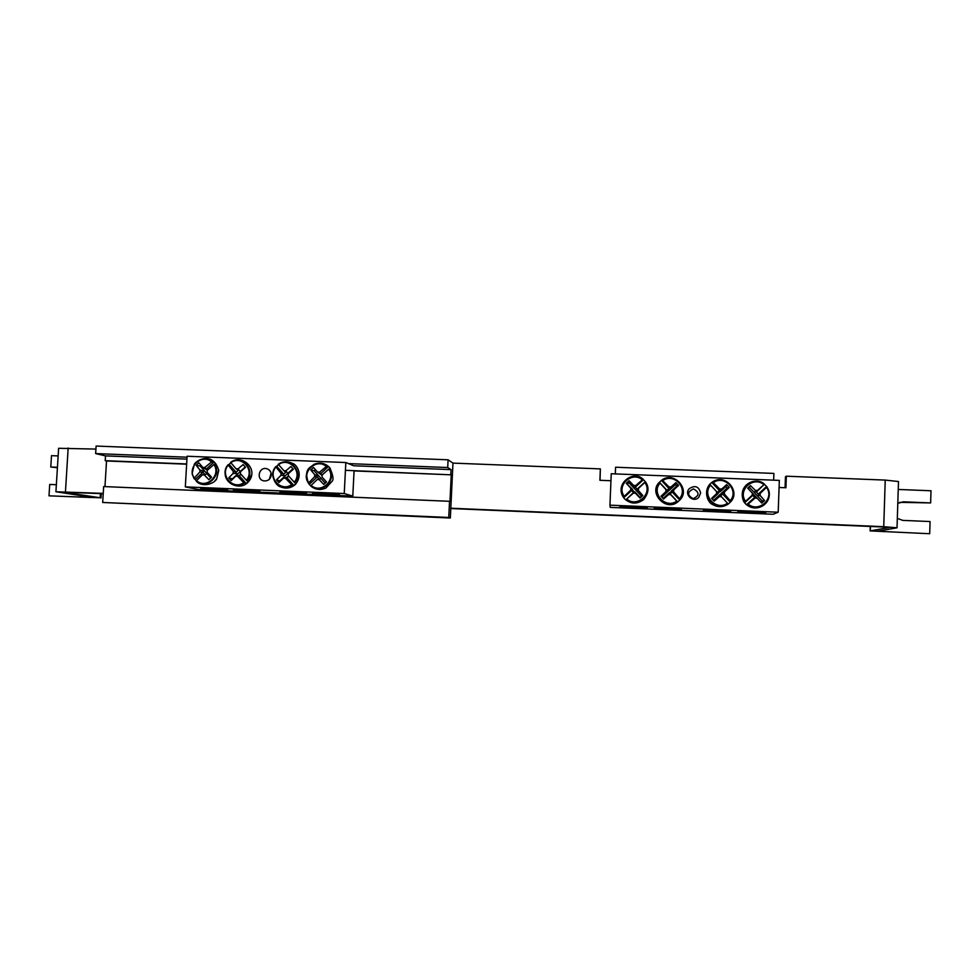<?xml version="1.0" encoding="UTF-8"?>
<svg xmlns="http://www.w3.org/2000/svg" width="980" height="980" viewBox="0 0 980 980"><rect width="100%" height="100%" fill="white"/><g stroke="black" fill="none" stroke-linecap="round" stroke-linejoin="round"><path stroke-width="1.47" d="M185.33 486.876L198.658 489.608L352.788 496.101L344.237 493.54L185.33 486.876L187.094 456.239L345.83 462.523L353.633 465.757L451.045 469.628L447.713 467.534L448.08 459.804L96.101 446.059L95.648 453.581L187.033 457.207M280.317 491.972C283.269 492.83 307.72 493.957 306.397 493.173C306.434 492.426 279.925 491.029 279.962 491.788L280.317 491.972M259.443 491.09C256.564 490.282 233.252 489.13 233.387 489.816C232.15 490.564 261.17 492.119 259.835 491.237L259.443 491.09M227.164 489.743C223.967 488.91 200.618 487.746 200.765 488.432C199.528 489.179 228.989 490.784 227.642 489.902L227.164 489.743M339.154 494.447C336.961 493.614 312.461 492.438 312.571 493.161C311.297 493.945 340.721 495.451 339.399 494.545L339.154 494.447M271.276 475.018C270.456 479.379 267.895 481.315 263.583 480.837C255.756 479.159 259.308 466.247 266.903 468.759C269.782 469.8 271.24 471.882 271.276 475.018M344.237 493.54L345.83 462.523M352.788 496.101L354.074 470.915L451.241 474.822L449.979 501.319L103.66 486.558L102.692 502.471L448.754 517.477L449.538 501.123M328.521 466.443L330.285 468.416L328.704 469.151C336.532 479.894 320.913 494.324 311.125 485.406L310.856 486.129C315.511 489.816 320.546 490.429 325.96 487.979L332.024 481.376C333.874 479.735 333.077 475.116 329.635 467.521C325.14 463.111 319.921 462.046 314.004 464.324C309.864 468.097 303.298 468.673 308.749 483.777L308.774 482.773C300.983 472.054 316.54 457.648 326.34 466.517L328.521 466.443L320.595 473.769L322.151 475.104M310.795 485.921L308.761 483.777M328.704 469.151L322.126 474.994L322.016 477.003L326.475 481.94L323.768 484.439L319.174 479.637L317.189 479.563L311.125 485.406M317.189 479.563L318.978 478.865L317.226 476.893L309.312 484.218M308.774 482.773L314.629 476.697L314.727 474.688L310.746 469.922L313.453 467.423L317.581 472.054L319.566 472.14L326.34 466.517M317.226 476.893L314.629 476.697M322.2 475.484L317.581 472.054M319.566 472.14L320.595 473.769M314.727 474.688L318.892 476.06L321.06 478.473L319.174 479.637M310.746 469.922L314.09 470.694L318.892 476.06M321.06 478.473L325.213 483.103M315.34 469.543L314.09 470.694M196.319 480.911L194.224 478.056C186.617 467.435 201.978 453.14 211.57 461.935L214.118 461.886L215.845 463.834L213.885 464.545C221.529 475.19 206.106 489.498 196.527 480.666L196.417 481.327C202.738 487.954 215.159 483.348 216.739 478.644L214.681 481.119M194.224 478.056L199.871 472.029L199.981 470.033L196.184 465.316L198.842 462.83L202.799 467.423L204.746 467.497L211.57 461.935M204.746 467.497L207.564 470.045M214.118 461.886L206.302 469.151M213.885 464.545L207.246 470.327L207.135 472.323L211.582 477.211L208.912 479.698L204.318 474.945L202.37 474.859L196.527 480.666M199.981 470.033L204.955 471.417L207.074 473.818L204.318 474.945M202.37 474.859L204.685 474.198L202.97 472.25L199.871 472.029M207.38 470.204L202.799 467.423M207.074 473.818L210.749 477.983M196.184 465.316L200.251 466.113L204.955 471.417M201.035 465.39L200.251 466.113M202.97 472.25L195.155 479.502M246.813 480.653C256.209 470.204 241.631 453.85 230.594 462.401L230.827 462.707C241.386 454.683 255.204 470.192 246.372 480.212L248.112 481.695L247.181 482.638L246.164 483.495L243.775 482.626C233.167 490.625 219.41 475.092 228.23 465.12L230.864 462.756M243.775 482.626L237.613 476.305L235.653 476.219L231.157 480.617L228.757 477.922L233.13 473.389L233.24 471.392L228.23 465.12M233.24 471.392L236.156 472.238L238.103 470.437L236.07 468.771L238.03 468.844L243.114 464.606L245.502 467.301L240.541 471.686L240.431 473.683L246.372 480.212M229.161 464.361L236.156 472.238M230.827 462.707L236.07 468.771M235.653 476.219L240.112 475.165M240.921 474.222L237.613 476.305M238.03 468.844L240.308 471.515L237.932 473.72L233.13 473.389M245.208 466.97L240.308 471.515M228.757 477.922L232.873 478.914M237.932 473.72L232.628 478.644M239.157 475.606L246.164 483.495M275.846 466.517C268.949 475.484 276.323 486.19 280.415 486.803C285.854 489.02 290.815 488.273 295.286 484.573C303.959 474.051 295.899 464.042 292.836 463.552C287.838 460.992 283 461.225 278.296 464.238L278.541 464.606C289.161 456.57 303.114 472.127 294.245 482.185L295.813 483.655L294.882 484.61L293.865 485.468L291.624 484.598C280.954 492.634 267.075 477.04 275.931 467.031L278.504 464.569M291.624 484.598L285.462 478.265L283.49 478.179L278.933 482.589L276.519 479.882L280.954 475.337L281.052 473.328L275.931 467.031M281.052 473.328L283.759 474.173L285.719 472.36L283.894 470.694L285.866 470.78L290.95 466.517L293.363 469.224L288.414 473.622L288.304 475.631L294.245 482.185M276.703 466.272L283.759 474.173M278.541 464.606L283.894 470.694M283.49 478.179L287.851 477.027M288.635 475.998L285.462 478.265M285.866 470.78L287.802 473.438L285.401 475.655L280.954 475.337M292.91 468.71L287.802 473.438M276.519 479.882L280.488 481.058M285.401 475.655L280.072 480.592M286.785 477.542L293.865 485.468M609.94 505.166L611.251 473.744L779.333 480.396L778.194 512.221L609.94 505.166L610.246 507.395L773.171 514.255L778.194 512.221M703.407 510.225L703.395 510.225C701.986 511.021 731.999 512.197 730.725 511.291C730.786 510.507 703.579 509.441 703.407 510.225L703.395 510.225M681.333 509.294L681.333 509.245C681.382 508.461 654.248 507.358 654.248 508.142C652.852 508.902 681.186 510.115 681.333 509.294M647.192 507.861L647.18 507.824C647.217 507.028 619.85 505.888 619.85 506.685C618.441 507.456 647.437 508.706 647.192 507.861M765.674 512.834L765.735 512.748C765.784 511.952 737.817 510.886 737.817 511.683C736.348 512.442 764.572 513.606 765.674 512.834M700.651 493.112L698.642 497.509C693.166 503.083 683.893 494.508 689.161 488.751C695.028 484.916 698.863 486.362 700.651 493.112M764.62 484.549L766.777 486.656L766.495 487.391C774.972 498.428 758.679 513.226 748.157 504.063L746.503 504.786L744.604 502.765L745.621 501.356C737.181 490.331 753.399 475.557 763.935 484.684L756.364 492.058L758.275 494.079L760.174 493.406L760.1 495.464L764.547 500.523L761.73 503.083L757.124 498.171L755.029 498.085L748.157 504.063M755.029 498.085L752.848 495.255L744.604 502.765M746.503 504.786L754.747 497.277M766.495 487.391L760.174 493.406M745.621 501.356L752.26 495.145L752.334 493.087L747.679 488.163L750.496 485.602L755.311 490.38L757.405 490.466L763.935 484.684M760.1 495.464L757.05 495.488L754.71 493.001L755.311 490.38M757.405 490.466L756.364 492.058M752.334 493.087L757.124 498.171M750.496 485.602L748.206 488.714M754.71 493.001L749.529 487.501M764.547 500.523L762.244 501.001L757.05 495.488M760.909 502.213L762.244 501.001M758.275 494.079L766.532 486.57M625.534 499.763L623.672 497.767L624.248 496.346C616.004 485.431 632.014 470.792 642.329 479.82L643.346 479.563L645.355 481.731L644.816 482.503C653.109 493.43 637.037 508.106 626.735 499.028L633.668 492.327L630.655 490.184L630.74 488.15L626.281 483.275L629.062 480.739L633.668 485.468L635.738 485.553L642.329 479.82M635.738 485.553L635.285 487.146L637.147 489.155L645.293 481.707M643.431 479.71L635.285 487.146M624.248 496.346L630.655 490.184M644.816 482.503L638.433 488.457L638.36 490.502L642.807 495.513L640.014 498.06L635.42 493.185L633.362 493.099L626.735 499.028M637.147 489.155L638.433 488.457M630.74 488.15L635.42 493.185M633.362 493.099L633.668 492.327M638.36 490.502L636.302 490.564L634.011 488.101L633.668 485.468M642.807 495.513L641.373 496.027L636.302 490.564M640.014 498.06L641.373 496.027M634.856 491.887L639.928 497.35M626.281 483.275L632.566 489.424M629.062 480.739L628.952 482.65L627.506 483.973M634.011 488.101L628.952 482.65M631.806 490.331L623.672 497.767M679.765 500.082L677.731 501.932L676.788 501.099C665.702 509.306 650.855 493.344 660.018 483.116L659.381 482.27L661.512 480.323L662.725 480.641C673.762 472.421 688.67 488.359 679.508 498.624L679.765 500.082L672.194 491.972L670.173 493.822L670.688 494.63L668.617 494.545L663.583 499.028L660.998 496.26L665.898 491.629L665.984 489.571L660.018 483.116M665.984 489.571L666.951 490.355L668.973 488.518L661.427 480.421M659.405 482.27L666.951 490.355M676.788 501.099L670.688 494.63M662.725 480.641L668.923 486.889L670.994 486.974L675.955 482.613L678.54 485.382L673.713 489.89L673.64 491.935L679.508 498.624M668.973 488.518L668.923 486.889M668.617 494.545L668.85 493.271L673.713 489.89M673.64 491.935L672.194 491.972M670.994 486.974L669.989 489.571L667.503 491.838L665.898 491.629M675.955 482.613L675.514 484.524L669.989 489.571M678.54 485.382L676.861 485.97L675.514 484.524M671.337 491.005L676.861 485.97M663.583 499.028L663.325 498.318L668.85 493.271M660.998 496.26L663.325 498.318M667.503 491.838L661.99 496.872M670.173 493.822L677.731 501.932C665.739 511.915 648.123 492.83 659.381 482.27M730.308 502.177L728.263 504.026L727.491 503.206C716.343 511.438 701.361 495.402 710.561 485.149L709.753 484.291L711.86 482.368L713.281 482.662C724.392 474.418 739.447 490.416 730.223 500.719L730.308 502.177L722.664 494.03L720.631 495.88L721.403 496.701L719.308 496.615L714.212 501.123L711.603 498.342L716.564 493.687L716.649 491.629L709.753 484.291C703.028 492.303 708.43 503.132 712.411 504.418C717.777 507.53 723.069 507.407 728.275 504.026L720.631 495.88M717.372 492.413L716.649 491.629L717.372 492.413L719.406 490.564L711.786 482.442M713.281 482.662L719.602 488.934L721.697 489.02L726.645 484.647L729.255 487.428L724.441 491.948L724.367 494.006L730.223 500.719M719.406 490.564L719.602 488.934M719.308 496.615L719.149 495.329L721.648 493.05L724.441 491.948M724.367 494.006L722.664 494.03M721.697 489.02L717.789 493.883L716.564 493.687M726.645 484.647L725.849 486.546L720.288 491.605M729.255 487.428L727.197 487.991L725.849 486.546M721.648 493.05L727.197 487.991M714.212 501.123L713.599 500.388L719.149 495.329M711.603 498.342L713.599 500.388M717.789 493.883L712.24 498.943M269.39 479.22L271.117 473.242M693.509 488.91C699.671 492.413 699.536 495.672 693.13 498.673C686.98 495.157 687.103 491.911 693.509 488.91M104.97 486.607L106.526 460.98L105.215 460.686L186.653 463.957M345.426 470.327L451.241 474.822M106.526 460.98L186.629 464.189M450.8 474.553L451.045 469.628M186.923 459.13L105.509 455.884L105.215 460.686M448.08 459.804L452.968 463.111L450.347 518.016L448.754 517.477M348.439 463.601L447.713 467.534M105.509 455.884L95.648 453.581M450.347 518.016L102.692 502.471M615.305 473.904L615.587 467.227L773.894 473.413L773.649 480.176M610.957 480.739L599.895 480.286L600.373 468.893L600.017 480.298M785.066 487.721L785.458 476.721L786.327 476.207L785.923 487.758L779.088 487.477M870.461 526.456L870.326 530.903L888.848 527.559L882.331 526.958L450.8 508.534M103.219 493.7L63.455 492.193L100.168 497.767L100.426 493.577M103.243 493.393L55.921 491.764L58.616 448.289L95.918 449.085M452.968 463.111L600.373 468.893M897.325 518.42L902.837 520.392L930.069 521.544L929.702 533.733L877.566 531.258L897.031 527.791L883.74 526.701L450.812 508.228M786.327 476.207L885.234 480.09L898.489 481.535L897.031 527.791M56.362 484.72L49.711 484.439L49 495.831L100.168 497.767M57.416 467.693L50.789 467.031L57.44 467.301M897.803 503.328L903.413 501.821L930.633 502.924L899.848 502.336M58.151 455.921L51.499 455.663L50.789 467.031M49 495.831L94.056 497.595L55.921 491.764M930.633 502.924L931 490.772L898.231 489.461M929.702 533.733L870.326 530.903M326.867 466.235C316.638 456.803 300.235 471.993 308.529 483.201M310.819 485.762C321.036 495.243 337.512 480.016 329.17 468.795M218.614 469.69L216.739 478.644L218.724 470.572C214.547 455.529 202.664 456.349 195.302 462.94M196.27 481.021C206.266 490.416 222.534 475.312 214.375 464.202M212.133 461.666C205.665 457.317 199.773 458.101 194.432 464.005L192.117 473.463L194.028 478.485M251.799 474.504L247.781 482.491M228.058 464.753C218.687 475.153 233.203 491.544 244.277 483.005M294.674 482.626C304.106 472.14 289.394 455.725 278.296 464.3M275.748 466.664C266.327 477.101 280.978 493.553 292.126 484.99M764.314 484.39C753.314 474.688 736.213 490.257 745.204 501.785M747.679 504.418C758.667 514.157 775.842 498.551 766.801 487.023M626.306 499.384C637.049 509.037 654.003 493.565 645.171 482.148M642.745 479.538C631.977 469.922 615.109 485.357 623.88 496.774M679.814 499.077C689.565 488.371 673.836 471.564 662.308 480.323M659.663 482.724C649.936 493.393 665.592 510.225 677.168 501.491M730.517 501.172C740.329 490.416 724.441 473.548 712.84 482.332M710.194 484.757C700.406 495.464 716.208 512.369 727.858 503.585M68.159 447.995L65.464 491.788M883.74 526.701L885.234 480.09M903.413 501.821L902.029 502.177M89.547 497.571L89.584 496.885M883.789 530.155L883.74 531.748M192.252 474.222L194.199 478.816M194.432 464.005L192.117 473.463M225.143 472.838C224.567 483.985 239.88 490.502 247.707 482.577C260.129 469.886 242.158 453.299 230.619 462.352M228.083 464.716L227.091 466.1M225.927 468.477L225.241 471.38M764.62 484.353C756.621 476.084 736.629 484.279 743.722 501.552C754.465 516.595 776.675 502.422 766.789 486.656M643.346 479.563C633.742 468.808 612.757 484.708 624.554 498.82C630.532 504.137 636.853 504.43 643.529 499.702C648.772 493.112 649.385 487.109 645.367 481.719M679.802 500.045C690.986 489.461 673.664 470.412 661.512 480.323M730.406 502.079C741.198 491.654 725.102 472.446 711.86 482.368M870.264 526.444L870.118 530.976M101.026 497.987L101.295 493.614"/></g></svg>
